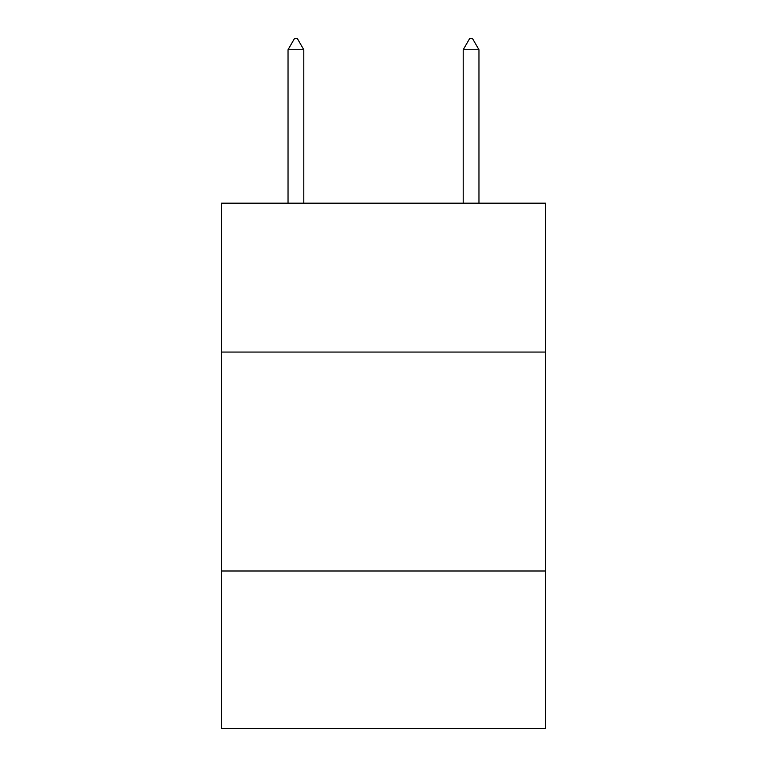 <?xml version="1.0" encoding="UTF-8"?>
<svg xmlns="http://www.w3.org/2000/svg" width="767" height="767" viewBox="0 0 767 767"><rect width="100%" height="100%" fill="white"/><g stroke="black" fill="none" stroke-linecap="round" stroke-linejoin="round"><path stroke-width="1.15" d="M545.519 352.063L545.519 203.178L221.481 203.178L221.481 352.063L545.519 352.063L545.519 728.65L221.481 728.65L221.481 352.063M545.519 571.003L221.481 571.003M303.799 49.74L297.232 38.35L294.605 38.35L288.037 49.74L303.799 49.74L303.799 203.178M288.037 49.74L288.037 203.178M469.768 38.35L472.395 38.35L478.963 49.74L463.201 49.74L469.768 38.35M478.963 203.178L478.963 49.74M463.201 203.178L463.201 49.74"/></g></svg>
